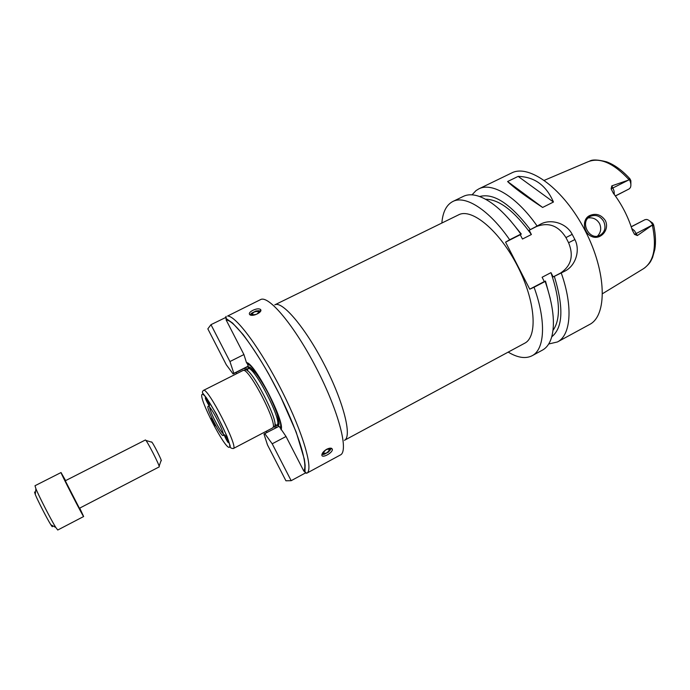 <?xml version="1.0" encoding="UTF-8"?>
<svg xmlns="http://www.w3.org/2000/svg" width="690" height="690" viewBox="0 0 690 690"><rect width="100%" height="100%" fill="white"/><g stroke="black" fill="none" stroke-linecap="round" stroke-linejoin="round"><path stroke-width="1.03" d="M267.47 444.877L263.968 434.01L279.105 426.282L286.031 436.494L303.781 471.029L306.024 472.633L291.163 480.689L285.927 480.792L267.47 444.877M263.968 434.01L279.105 426.282M264.882 433.743L272.205 443.799L286.031 436.494M272.205 443.799L291.163 480.689M280.287 427.86C281.063 426.567 280.796 423.548 279.493 418.813M254.498 370.168C251.402 366.347 249.099 364.38 247.598 364.251L248.193 366.14L247.365 366.77L233.099 373.946L226.303 364.777L207.837 328.854L210.976 324.662L226.173 317.271L226.173 320.022L243.924 354.557L246.468 362.595L247.598 364.251M246.028 367.442L246.252 369.504M275.232 425.894L276.785 427.283M280.985 429.749C285.85 423.194 254.636 362.457 246.468 362.595M210.976 324.662L229.934 361.543L243.924 354.557M229.934 361.543L233.85 373.359L248.193 366.14M233.85 373.359L233.099 373.946M306.722 473.228L340.36 454.986C348.968 451.295 338.928 411.887 316.779 368.909C294.725 325.87 268.522 294.768 260.518 299.624L227.536 316.063C235.902 315.52 261.018 349.338 282.184 391.515C303.428 433.665 313.786 470.252 306.722 473.228L305.291 473.03M252.945 310.276C256.188 308.792 258.638 308.464 260.303 309.301L260.38 309.362C263.477 311.742 252.635 317.253 249.78 314.683C248.667 313.441 249.72 311.975 252.945 310.276M326.758 449.225C329.993 447.732 331.864 447.801 332.364 449.423L332.364 449.518C332.571 453.028 321.592 458.738 321.868 454.943C322.092 452.994 323.722 451.088 326.758 449.225M260.682 310.983L257.801 310.707M252.117 312.829L250.142 314.899M259.466 312.605L259.414 311.147L256.163 310.888L251.841 313.105L251.893 315.27M258.543 311.578L258.5 311.535C254.714 311.25 252.687 312.285 252.428 314.64C256.128 314.951 258.172 313.924 258.543 311.578M321.902 454.52L324.731 454.124M329.768 450.743L331.226 448.233M322.618 452.882L324.352 454.193L328.664 451.967L330.346 449.173L329.199 448.284M329.492 449.63C327.362 448.569 325.344 449.63 323.438 452.821C325.507 453.977 327.526 452.933 329.501 449.69L329.492 449.63M344.422 440.324C352.288 436.882 343.741 402.253 324.507 364.932C305.36 327.569 282.176 300.461 274.801 304.851L458.591 214.849C471.675 207.733 499.344 230.512 517.379 265.814C535.578 301.021 538.002 336.78 524.598 343.275L344.422 440.324M244.717 368.098L245.105 370.082M274.094 426.498L275.483 427.964M276.794 425.083L274.077 426.506C281.097 425.014 250.384 365.252 245.088 370.09L247.822 368.719C253.213 363.828 283.901 423.548 276.794 425.083L278.484 424.695L279.088 422.961L277.371 414.647C275.043 407.997 271.877 400.666 267.858 392.645C263.934 385.417 260.121 379.207 256.413 374.014L250.849 368.063L249.124 367.563L247.822 368.719M272.343 428.067L272.429 428.033C279.51 426.558 248.202 365.648 242.889 370.547L242.802 370.59M205.896 398.052C208.078 401.33 209.286 403.883 209.501 405.711C208.941 406.229 204.645 397.828 205.404 397.682L205.896 398.052M228.537 442.092L228.545 442.713C227.985 443.239 223.655 434.864 224.405 434.709C225.759 435.951 227.139 438.409 228.537 442.092M212.529 422.487L211.011 418.356C211.528 417.847 215.711 425.997 214.995 426.118L212.529 422.487M208.087 406.255L208.018 406.332C206 407.902 220.584 436.278 223.034 435.554C226.493 436.253 210.01 403.952 208.087 406.255M209.631 407.247C209.751 411.447 219.886 431.164 223.232 433.708M508.194 352.116C517.638 357.782 525.599 358.998 532.068 355.755C544.721 349.554 546.48 321.385 534.069 287.247L529.748 289.179L505.58 242.156L509.66 239.758C489.132 209.795 465.207 194.83 452.795 201.506C446.395 204.878 442.747 212.054 441.859 223.043M509.66 239.758L520.846 234.117L520.26 234.738L522.468 239.033L531.386 234.522L529.178 230.236L536.579 226.501C548.645 221.99 558.434 225.69 565.955 237.593L568.595 242.742C573.908 255.783 571.216 265.892 560.522 273.076L553.173 276.923L550.974 272.636L542.107 277.259L544.315 281.555L545.169 281.442L534.069 287.247M505.58 242.156L520.26 234.738M544.315 281.555L529.748 289.179M529.178 230.236L540.934 223.974C551.051 218.644 566.473 223.137 572.2 234.341L574.882 239.551C580.652 250.729 575.331 265.892 565.101 271.015L553.173 276.923M548.697 343.991L557.434 341.964C570.777 335.375 573.312 307.007 561.263 273.024M537.062 225.932C516.448 196.348 491.892 181.901 478.774 188.905L476.005 190.613L472.038 194.83M557.434 341.964L589.467 324.55C607.373 315.744 606.838 272.593 585.284 230.909C563.937 189.129 529.161 163.573 511.575 173L478.774 188.905M542.625 207.449C524.943 195.822 513.274 187.188 507.599 181.53L518.147 176.399C534.448 176.795 546.221 185.334 553.449 202.032L542.625 207.449L507.599 181.53M518.147 176.399L553.449 202.032M551.741 336.815C562.962 327.716 563.834 307.576 554.346 276.397M552.983 330.432C560.866 319.246 560.194 299.978 550.974 272.636M550.284 298.641L545.471 281.037M532.068 355.755L542.426 350.132C546.627 347.846 549.68 343.594 551.577 337.384C555.381 323.757 553.242 305.109 545.169 281.442M520.846 234.117C506.296 213.771 492.384 201.178 479.093 196.339C472.935 194.27 467.708 194.278 463.395 196.365L452.795 201.506M521.347 234.108L509.841 219.946M530.291 229.589C510.462 203.722 493.583 192.708 479.654 196.538M531.386 234.522C514.516 211.106 499.241 199.35 485.562 199.238M597.488 236.118C600.886 232.539 601.577 228.356 599.55 223.577C596.841 219.153 593.046 217.281 588.147 217.962M603.724 221.438C600.153 215.841 595.608 214.185 590.097 216.47C579.462 221.792 589.312 240.948 599.826 235.411C604.897 232.254 606.191 227.597 603.724 221.438M589.916 215.478C596.065 212.986 601.223 214.685 605.38 220.584C609.874 229.96 600.49 240.077 592.21 236.696C583.05 233.462 581.627 218.928 589.916 215.478M649.497 220.826L652.636 223.077L653.637 224.923C653.991 226.191 653.689 226.165 652.723 224.854L637.353 235.557L634.472 230.745L631.773 228.485M611.814 185.869L628.435 180.125L612.893 187.973L611.814 185.869L611.116 188.827L613.307 193.174C621.793 204.369 628.116 216.677 632.282 230.098L634.541 234.402L637.353 235.557M628.435 180.125L629.47 179.607C628.961 178.055 629.125 177.796 629.936 178.822L630.858 180.711L630.867 184.575M652.593 224.69C650.894 221.688 648.936 219.946 646.728 219.454L645.029 219.662L631.195 226.734M629.53 179.805C630.971 182.936 631.255 185.541 630.367 187.62L629.211 188.879L615.411 196.012M79.73 508.099L83.645 516.517C83.766 518.078 59.84 471.529 61.039 472.538L65.602 480.62M145.357 440.004C146.047 438.728 160.623 467.078 159.174 466.906L79.41 508.271L65.283 480.783L145.34 440.013M83.645 516.517L57.744 530.024L55.838 527.514C51.362 520.467 39.037 496.49 35.915 488.744L35.009 485.734M52.095 525.444C52.785 527.367 52.362 527.134 50.844 524.745C47.282 519.191 37.7 500.552 35.259 494.42L34.552 492.005L35.423 492.996M159.123 466.216L161.029 460.67C163.228 462.843 152.136 440.97 151.533 441.945M274.844 423.996C281.555 430.258 280.123 418.321 271.437 399.855C262.864 381.423 250.841 364.751 248.184 367.235L247.572 370.927M303.781 471.029C308.551 464.827 297.071 428.533 276.914 389.393C256.827 350.218 233.988 319.755 226.173 320.022M236.127 372.428L236.661 373.678M266.254 431.267L266.97 432.432M272.429 428.033L233.315 448.543C238.999 447.827 207.328 386.202 203.438 390.419L242.889 370.547M202.032 394.464C198.323 397.423 224.63 448.621 229.192 447.327C234.246 446.516 205.637 390.833 202.032 394.464M565.955 237.593L572.2 234.341M536.579 226.501L540.934 223.974M568.595 242.742L574.882 239.551M560.522 273.076L565.101 271.015M602.594 293.647L643.278 268.833C653.887 261.846 656.906 247.218 652.335 224.94M629.177 179.874C613.721 163.185 600.067 157.122 588.208 161.684L544.35 180.314M645.029 219.662L631.238 226.838M651.696 225.388L634.541 234.402M653.413 224.414L652.723 224.854M630.229 179.297L629.47 179.607M629.211 188.879L615.342 195.917M614.324 194.528L614.048 191.009L612.893 187.973L611.116 188.827M225.846 318.357L232.625 323.101L243.234 334.702C252.1 346.734 260.527 359.731 268.531 373.687L280.382 396.172L296.191 432.087L304.359 459.255L305.127 465.25L304.946 472.262M225.423 317.633L226.104 316.356M260.794 310.603L260.303 309.301M251.841 313.105L250.867 313.872M258.776 312.268L258.5 311.535M331.597 448.362L332.364 449.518M324.352 454.193L323.153 454.538M329.061 449.043L329.501 449.69M245.01 370.133L243.492 370.452M273.999 426.541L272.861 427.593M233.315 448.543C230.926 448.397 229.891 447.551 230.219 446.007L226.993 436.27L216.574 414.345L206.655 398.156L202.886 393.352C202.11 392.446 202.291 391.463 203.438 390.419M208.656 406.358L208.018 406.332M223.379 435.019L223.034 435.554M629.263 178.072C621.854 170.102 614.316 164.694 606.648 161.848C598.083 159.657 592.417 159.407 589.648 161.106M644.581 267.996C650.886 262.467 650.498 261.432 652.516 257.663L654.819 249.521C655.966 242.526 655.638 234.66 653.844 225.915M61.039 472.538L34.983 485.734M50.844 524.745L55.838 527.514M35.259 494.42L35.915 488.744M151.507 442.126L145.883 440.444"/></g></svg>

